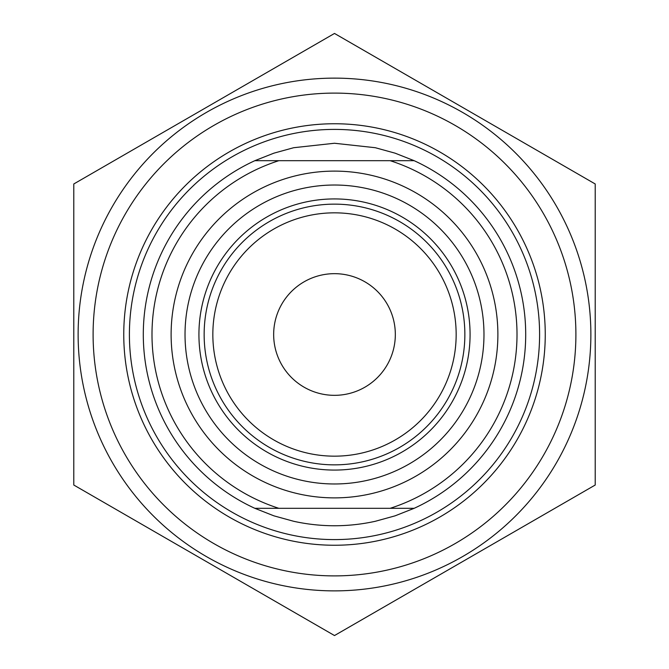 <?xml version="1.0" encoding="UTF-8"?>
<svg xmlns="http://www.w3.org/2000/svg" width="669" height="669" viewBox="0 0 669 669"><rect width="100%" height="100%" fill="white"/><g stroke="black" fill="none" stroke-linecap="round" stroke-linejoin="round"><path stroke-width="1" d="M93.108 334.5A241.392 241.392 0 0 0 455.196 543.554A241.392 241.392 0 0 0 455.196 125.446A241.392 241.392 0 0 0 93.108 334.5M334.5 78.131A256.369 256.369 0 0 0 112.476 462.689A256.369 256.369 0 0 0 556.524 462.689A256.369 256.369 0 0 0 334.5 78.131M73.782 183.975L334.5 33.45L595.218 183.975L595.218 485.025L334.5 635.55L73.782 485.025L73.782 183.975M414.153 160.685L395.078 153.159L375.317 147.715L334.5 143.258L293.683 147.715L273.922 153.159L254.847 160.685A191.192 191.192 0 0 0 254.847 508.315L414.153 508.315A191.192 191.192 0 0 0 414.153 160.685L254.847 160.685M254.847 508.315L273.922 515.841L293.683 521.285C320.894 527.247 348.106 527.247 375.317 521.285L395.078 515.841L414.153 508.315M390.144 160.685A182.503 182.503 0 0 1 390.144 508.315M456.166 334.5A121.666 121.666 0 0 1 334.5 456.166A121.666 121.666 0 0 1 212.834 334.5A121.666 121.666 0 0 1 334.5 212.834A121.666 121.666 0 0 1 456.166 334.5M204.145 334.5A130.355 130.355 0 0 0 399.677 447.394A130.355 130.355 0 0 0 399.677 221.606A130.355 130.355 0 0 0 204.145 334.5M470.073 334.5A135.573 135.573 0 0 1 266.714 451.909A135.573 135.573 0 0 1 266.714 217.091A135.573 135.573 0 0 1 470.073 334.5M278.856 508.315A182.503 182.503 0 0 1 278.856 160.685M483.98 334.5A149.48 149.48 0 0 1 259.764 463.952A149.48 149.48 0 0 1 259.764 205.048A149.48 149.48 0 0 1 483.98 334.5M123.757 334.5A210.743 210.743 0 0 1 439.876 151.988A210.743 210.743 0 0 1 439.876 517.012A210.743 210.743 0 0 1 123.757 334.5M273.663 334.5A60.837 60.837 0 0 0 364.914 387.184A60.837 60.837 0 0 0 364.914 281.816A60.837 60.837 0 0 0 273.663 334.5M334.5 129.401A205.099 205.099 0 0 0 156.881 437.049A205.099 205.099 0 0 0 512.12 437.049A205.099 205.099 0 0 0 334.5 129.401M334.5 171.113A163.387 163.387 0 0 0 193.007 416.193A163.387 163.387 0 0 0 475.994 416.193A163.387 163.387 0 0 0 334.5 171.113"/></g></svg>
